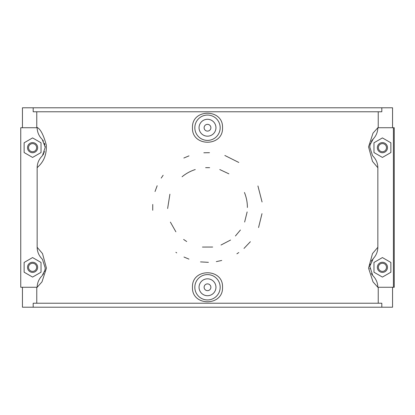 <?xml version="1.0" encoding="UTF-8"?>
<svg xmlns="http://www.w3.org/2000/svg" width="415" height="415" viewBox="0 0 415 415"><rect width="100%" height="100%" fill="white"/><g stroke="black" fill="none" stroke-linecap="round" stroke-linejoin="round"><path stroke-width="0.62" d="M247.387 207.5L247.387 207.5C247.402 202.442 246.422 197.436 244.451 192.482M247.138 211.92L244.643 222.035M240.425 230.009L235.43 235.974M230.558 240.041L220.993 245.032M212.682 247.044L202.442 247.065M186.693 241.53L183.617 239.445M175.872 231.798L170.383 222.103M167.629 208.512L169.906 194.184M182.061 176.78C185.93 173.574 190.324 171.162 195.247 169.543M205.632 167.66L209.637 167.67M219.768 169.548L228.873 173.823M261.995 213.652L258.555 227.529M250.364 241.712L243.999 248.429M238.786 252.543L236.898 253.798M221.724 260.464L216.314 261.626M208.403 262.337L200.528 261.896M188.96 259.116L183.97 257.035M176.707 252.88L175.887 252.315M152.73 210.275L152.746 204.439M155.034 191.533L157.166 185.733M161.202 178.102L163.147 175.244M183.845 158.022L189.012 155.869M203.832 152.782L209.476 152.694M224.847 155.475L238.786 162.457M257.933 185.951L262.062 201.991M381.821 107.786L33.179 107.786L33.179 111.775L381.821 111.775L381.821 107.786L392.559 107.786L392.559 127.732M372.929 258.924A12.673 12.673 0 0 1 373.225 258.602C376.218 255.407 377.759 251.635 377.852 247.278L377.852 167.722C377.759 163.37 376.218 159.593 373.225 156.398L372.509 155.573L369.765 147.019L370.102 144.685L373.225 138.947C376.192 135.783 377.733 132.043 377.852 127.732L378.231 127.732L378.236 111.775M381.821 307.214L33.179 307.214L33.179 303.225L381.821 303.225L381.821 307.214L392.559 307.214L392.559 287.268M36.764 303.225L36.769 287.268L37.148 287.268L20.75 287.268L20.75 127.732L37.148 127.732C37.267 132.043 38.808 135.783 41.775 138.947A12.673 12.673 0 0 1 41.889 139.066M22.441 287.268L22.441 307.214L33.179 307.214M42.263 139.492L45.251 147.247L42.486 155.578L41.775 156.398C38.782 159.593 37.241 163.365 37.148 167.722C39.607 165.149 46.921 159.625 46.335 145.115C43.435 134.527 40.245 128.583 36.764 127.291L36.764 111.775M37.148 167.722L37.148 247.278C37.241 251.63 38.782 255.407 41.775 258.602L42.486 259.422L45.235 268.064L44.903 270.31L42.221 275.555M36.764 287.709L41.988 281.863L46.449 268.137L42.496 253.581L37.148 247.278M378.236 303.225L378.236 287.709L373.012 281.863L368.551 268.137L372.504 253.581L377.852 247.278M378.236 127.291L373.012 133.137L368.551 146.869L372.504 161.419L377.852 167.722M192.477 287.268C191.585 267.955 223.415 267.955 222.523 287.268C223.415 306.586 191.585 306.586 192.477 287.268M222.523 127.732C223.415 147.045 191.585 147.045 192.477 127.732C191.585 108.414 223.415 108.414 222.523 127.732M36.764 127.291L36.769 127.732L37.148 127.732M41.775 276.053C38.808 279.217 37.267 282.957 37.148 287.268M45.017 269.776A12.673 12.673 0 0 1 44.509 271.618M43.606 273.584A12.673 12.673 0 0 1 42.512 275.202M42.486 259.422L41.775 258.602M41.775 156.398L42.486 155.578M42.496 139.772A12.673 12.673 0 0 1 43.44 141.131M44.447 143.216A12.673 12.673 0 0 1 44.898 144.69M45.162 146.132A12.673 12.673 0 0 1 45.214 146.651M44.618 151.636A12.673 12.673 0 0 1 44.348 152.383M43.814 153.54A12.673 12.673 0 0 1 42.906 155.028M33.179 107.786L22.441 107.786L22.441 127.732M41.033 272.209L32.583 277.085L24.132 272.209L24.132 262.451L32.583 257.57L41.033 262.451L41.033 272.209M41.033 152.549L32.583 157.43L24.132 152.549L24.132 142.791L32.583 137.915L41.033 142.791L41.033 152.549M393.404 287.268L394.25 287.268L394.25 127.732L393.404 127.732L393.404 287.268L377.852 287.268C377.733 282.957 376.192 279.217 373.225 276.053L372.706 275.467L369.786 266.3L373.225 258.602M378.236 287.709L378.231 287.268L377.852 287.268M377.852 127.732L393.404 127.732M373.225 138.947L372.779 139.445M369.988 145.203A12.673 12.673 0 0 1 370.481 143.419M371.399 141.411A12.673 12.673 0 0 1 372.483 139.803M372.509 155.573L373.225 156.398M372.291 274.948A12.673 12.673 0 0 1 371.409 273.604M369.832 268.832A12.673 12.673 0 0 1 369.801 268.531M369.993 264.832A12.673 12.673 0 0 1 370.164 264.096M371.378 261.097A12.673 12.673 0 0 1 372.296 259.702M373.967 272.209L382.417 277.085L390.868 272.209L390.868 262.451L382.417 257.57L373.967 262.451L373.967 272.209M373.967 152.549L382.417 157.43L390.868 152.549L390.868 142.791L382.417 137.915L373.967 142.791L373.967 152.549M210.882 287.268A3.382 3.382 0 0 1 205.809 290.199A3.382 3.382 0 0 1 205.809 284.342A3.382 3.382 0 0 1 210.882 287.268M215.95 287.268A8.45 8.45 0 0 1 203.277 294.588A8.45 8.45 0 0 1 203.277 279.954A8.45 8.45 0 0 1 215.95 287.268M220.173 287.268A12.673 12.673 0 0 0 207.5 274.595A12.673 12.673 0 0 0 194.827 287.268A12.673 12.673 0 0 0 207.5 299.946A12.673 12.673 0 0 0 220.173 287.268M210.882 127.732A3.382 3.382 0 0 1 205.809 130.658A3.382 3.382 0 0 1 205.809 124.801A3.382 3.382 0 0 1 210.882 127.732M215.95 127.732A8.45 8.45 0 0 1 203.277 135.046A8.45 8.45 0 0 1 203.277 120.412A8.45 8.45 0 0 1 215.95 127.732M194.827 127.732A12.673 12.673 0 0 1 207.5 115.054A12.673 12.673 0 0 1 220.173 127.732A12.673 12.673 0 0 1 207.5 140.405A12.673 12.673 0 0 1 194.827 127.732M32.583 142.604A5.068 5.068 0 0 1 37.651 147.673A5.068 5.068 0 0 1 32.583 152.741A5.068 5.068 0 0 1 27.509 147.673A5.068 5.068 0 0 1 32.583 142.604M27.509 267.327A5.068 5.068 0 0 1 35.114 262.939A5.068 5.068 0 0 1 35.114 271.716A5.068 5.068 0 0 1 27.509 267.327M28.526 147.673A4.057 4.057 0 0 0 34.606 151.185A4.057 4.057 0 0 0 34.606 144.161A4.057 4.057 0 0 0 28.526 147.673M28.526 267.327A4.057 4.057 0 0 0 34.606 270.839A4.057 4.057 0 0 0 34.606 263.816A4.057 4.057 0 0 0 28.526 267.327M387.491 147.673A5.068 5.068 0 0 0 382.417 142.604A5.068 5.068 0 0 0 377.349 147.673A5.068 5.068 0 0 0 382.417 152.741A5.068 5.068 0 0 0 387.491 147.673M386.474 147.673A4.057 4.057 0 0 1 380.394 151.185A4.057 4.057 0 0 1 380.394 144.161A4.057 4.057 0 0 1 386.474 147.673M386.474 267.327A4.057 4.057 0 0 1 380.394 270.839A4.057 4.057 0 0 1 380.394 263.816A4.057 4.057 0 0 1 386.474 267.327M387.491 267.327A5.068 5.068 0 0 0 379.886 262.939A5.068 5.068 0 0 0 379.886 271.716A5.068 5.068 0 0 0 387.491 267.327M45.235 268.064L44.903 270.31M369.765 147.019L370.102 144.685M373.23 276.058L372.706 275.467"/></g></svg>
